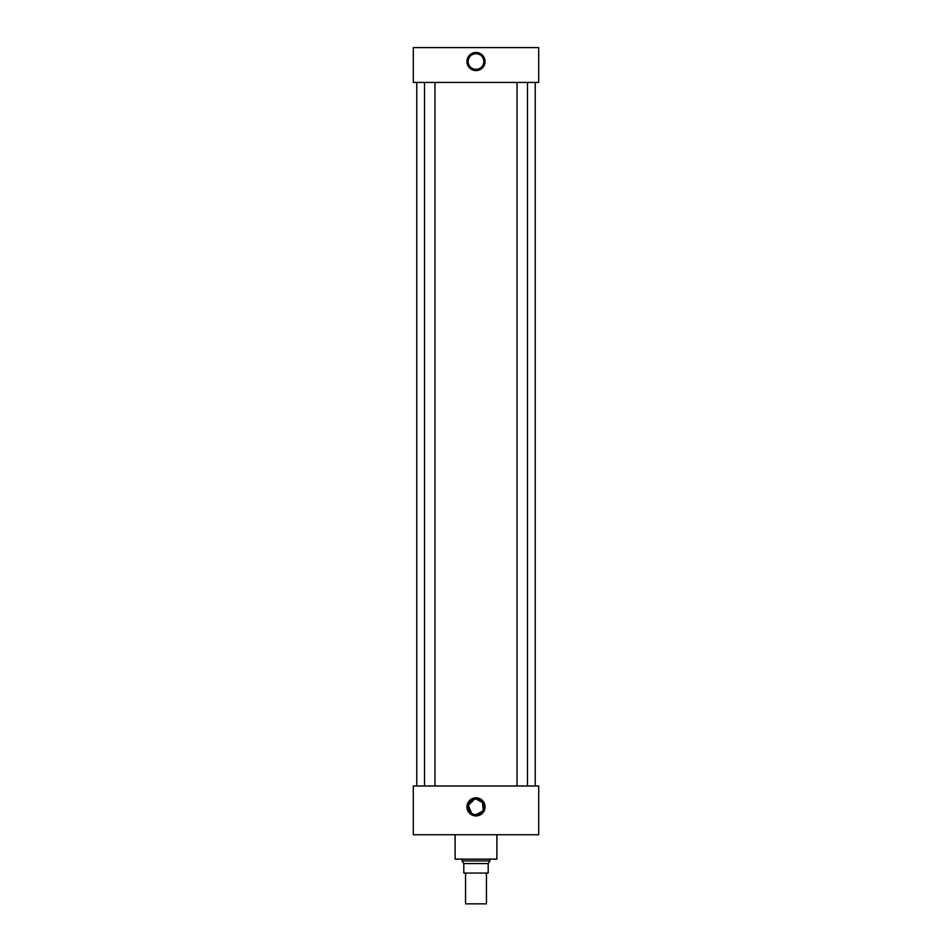 <?xml version="1.0" encoding="UTF-8"?>
<svg xmlns="http://www.w3.org/2000/svg" width="952" height="952" viewBox="0 0 952 952"><rect width="100%" height="100%" fill="white"/><g stroke="black" fill="none" stroke-linecap="round" stroke-linejoin="round"><path stroke-width="1.43" d="M476 52.479A9.056 9.056 0 0 0 466.944 61.535A9.056 9.056 0 0 0 476 70.591A9.056 9.056 0 0 0 485.056 61.535A9.056 9.056 0 0 0 476 52.479M476 52.8A8.735 8.735 0 0 0 467.265 61.535A8.735 8.735 0 0 0 476 70.269A8.735 8.735 0 0 0 484.735 61.535A8.735 8.735 0 0 0 476 52.8M476 53.11A8.413 8.413 0 0 0 467.587 61.535A8.413 8.413 0 0 0 476 69.948A8.413 8.413 0 0 0 484.413 61.535A8.413 8.413 0 0 0 476 53.11M476 53.705A7.83 7.83 0 0 0 468.17 61.535A7.83 7.83 0 0 0 476 69.365A7.83 7.83 0 0 0 483.83 61.535A7.83 7.83 0 0 0 476 53.705M476 797.824A9.056 9.056 0 0 0 466.944 806.879A9.056 9.056 0 0 0 476 815.935A9.056 9.056 0 0 0 485.056 806.879A9.056 9.056 0 0 0 476 797.824M476 798.145A8.735 8.735 0 0 0 467.265 806.879A8.735 8.735 0 0 0 476 815.614A8.735 8.735 0 0 0 484.735 806.879A8.735 8.735 0 0 0 476 798.145M476 798.454A8.413 8.413 0 0 0 467.587 806.879A8.413 8.413 0 0 0 476 815.293A8.413 8.413 0 0 0 484.413 806.879A8.413 8.413 0 0 0 476 798.454M483.211 809.914L482.497 802.5L476 799.049A7.83 7.83 0 0 0 468.17 806.879A7.83 7.83 0 0 0 476 814.71L482.497 811.247M474.441 799.204L468.325 805.321L471.621 813.377M472.965 814.091L476 814.71A7.83 7.83 0 0 0 483.83 806.879A7.83 7.83 0 0 0 476 799.049M434.969 785.983L434.969 82.431M424.521 785.983L424.521 82.431M527.479 785.983L527.479 82.431M517.031 785.983L517.031 82.431M496.896 834.737L496.896 859.12L455.104 859.12L455.104 834.737M535.226 785.983L535.226 82.431M416.774 785.983L416.774 82.431M538.689 82.431L413.311 82.431L413.311 47.6L538.689 47.6L538.689 82.431M538.689 785.983L413.311 785.983L413.311 834.737L538.689 834.737L538.689 785.983M486.448 903.841L465.552 903.841L486.448 903.841L486.448 873.055M465.552 903.841L465.552 873.055M489.923 860.894L488.186 863.547L463.814 863.547L462.077 860.894L489.923 860.894L489.923 859.12M462.077 860.894L462.077 859.12M488.186 863.547L488.186 873.055L463.814 873.055L463.814 863.547"/></g></svg>
